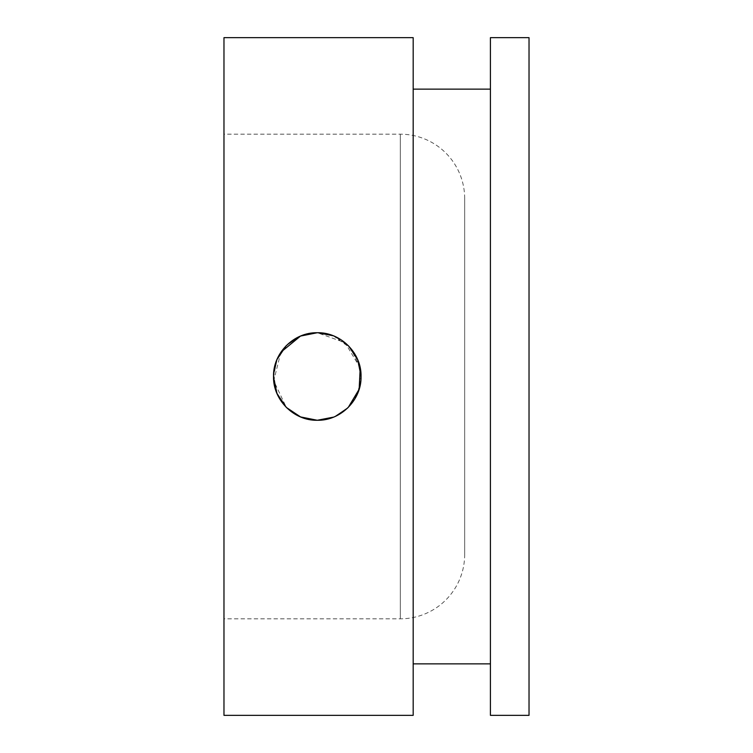 <?xml version="1.0" encoding="UTF-8"?>
<svg xmlns="http://www.w3.org/2000/svg" width="753" height="753" viewBox="0 0 753 753"><rect width="100%" height="100%" fill="white"/><g stroke="black" fill="none" stroke-linecap="round" stroke-linejoin="round"><path stroke-width="0.56" stroke-dasharray="3.77 2.82" d="M348.253 407.429L334.078 416.917L317.286 420.268L300.522 416.927L286.356 407.467M273.537 377.432L276.596 360.386L286.018 345.881L300.315 336.158L317.286 332.732L300.466 336.102L286.253 345.636M273.612 373.827L276.445 392.219L286.629 407.721M280.907 352.178L273.734 380.792L286.328 407.429M490.419 663.864L490.419 89.136L490.419 663.864M413.181 663.864L413.181 89.136L413.181 663.864M464.676 554.453L464.676 198.547L464.676 554.453A64.363 64.363 0 0 1 400.314 618.815L223.97 618.815L223.97 134.185L223.97 618.815M464.676 198.547A64.363 64.363 0 0 0 400.314 134.185L223.97 134.185M333.278 335.763L350.842 348.404L360.207 367.925L359.04 389.612L347.651 408.022M336.563 415.788L333.598 417.115M223.97 37.65L223.97 715.35M360.207 367.935L345.053 342.662L317.286 332.732L334.285 336.167L348.583 345.9M529.03 37.65L529.03 715.35M490.419 37.65L490.419 715.35M413.181 37.65L413.181 715.35M317.286 420.268L334.059 416.917L348.272 407.411L357.75 393.188L361.054 376.406M400.314 134.185L400.314 618.815L400.314 134.185"/><path stroke-width="1.13" d="M286.356 407.467L277.048 393.706L273.537 377.432M286.253 345.636L276.925 359.576M276.85 359.774L273.612 373.827M286.629 407.721L300.711 417.002L317.286 420.268C293.868 420.852 272.953 399.899 273.527 376.519C272.944 353.082 293.858 332.167 317.286 332.732L300.551 336.064M300.485 336.092L280.907 352.178M286.328 407.429L300.485 416.908L317.286 420.268C340.808 420.814 361.619 399.881 361.054 376.472C361.619 353.053 340.667 332.158 317.286 332.732M413.181 715.35L413.181 37.65L223.97 37.65L223.97 715.35L413.181 715.35M490.419 89.136L413.181 89.136M490.419 663.864L413.181 663.864M529.03 715.35L529.03 37.65L490.419 37.65L490.419 715.35L529.03 715.35M317.766 332.741L333.278 335.763M347.651 408.022L336.563 415.788M333.598 417.115L317.286 420.268M348.253 407.429L359.162 389.226L360.207 367.935M361.054 376.406L357.797 359.925L348.583 345.9"/></g></svg>
